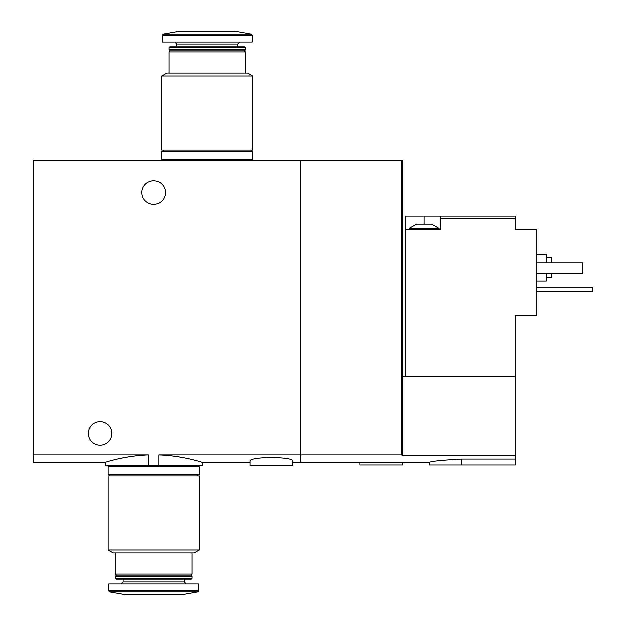 <?xml version="1.0" encoding="UTF-8"?>
<svg xmlns="http://www.w3.org/2000/svg" width="626" height="626" viewBox="0 0 626 626"><rect width="100%" height="100%" fill="white"/><g stroke="black" fill="none" stroke-linecap="round" stroke-linejoin="round"><path stroke-width="0.94" d="M33.178 455.016L148.589 455.016C124.472 455.775 104.824 462.661 105.207 462.418C104.808 462.637 124.433 455.838 148.589 455.016L148.589 465.634L105.207 465.634L105.207 462.418L33.178 462.418L33.178 160.366L300.95 160.366L300.95 455.016L401.368 455.016L401.368 160.366L300.95 160.366L300.95 462.418L300.95 455.016L158.761 455.016C182.87 455.775 202.527 462.661 202.143 462.418C202.542 462.637 182.917 455.838 158.761 455.016L158.761 465.634L202.143 465.634L202.143 462.418L250.071 462.418M148.589 465.634L158.761 465.634M292.913 461.323C294.314 456.479 248.671 456.479 250.071 461.323L250.071 465.634L292.913 465.634L292.913 461.323M141.891 192.503A11.784 11.784 0 0 0 159.567 202.707A11.784 11.784 0 0 0 159.567 182.299A11.784 11.784 0 0 0 141.891 192.503M88.336 433.497A11.784 11.784 0 0 0 106.013 443.701A11.784 11.784 0 0 0 106.013 423.293A11.784 11.784 0 0 0 88.336 433.497M161.704 150.193L252.748 150.193L252.748 76.012L161.704 76.012L161.704 150.193M161.704 76.012L166.798 73.07L247.661 73.07L252.748 76.012M168.934 73.07L168.934 51.919L245.517 51.919L245.517 73.07M168.934 51.919L170.006 50.847L244.453 50.847L245.517 51.919M168.934 49.775L245.517 49.775L245.517 47.592L168.934 47.592L168.934 49.775L170.006 50.847M244.453 50.847L245.517 49.775M168.934 47.592L169.693 46.833L244.766 46.833L245.517 47.592M237.755 46.833L237.755 44.016L239.766 42.012M252.215 35.126L162.244 35.126L162.244 42.012L252.215 42.012L252.215 35.126L251.331 34.07L235.611 31.3L178.848 31.3L163.128 34.07L251.331 34.07M251.143 160.366L251.143 159.294M161.704 159.294L252.748 159.294L252.748 151.265L161.704 151.265L161.704 159.294M251.143 151.265L251.143 150.193M416.626 224.1L431.627 224.1L439.123 228.38L409.13 228.38L416.626 224.1M405.382 376.727L405.382 216.064L424.131 216.064L424.131 224.1M440.727 216.064L440.727 218.74L515.175 218.74L515.175 216.064L424.131 216.064M405.382 229.452L440.727 229.452L440.727 218.74M515.175 376.727L515.175 455.431L402.706 455.431L402.706 376.727L515.175 376.727L515.175 315.144L536.592 315.144L536.592 229.452L515.175 229.452L515.175 218.74M515.175 455.431L515.175 465.095L429.483 465.095L429.483 462.418L292.913 462.418M402.706 455.431L401.368 455.016M461.612 465.095L461.612 459.171C442.089 460.267 431.384 461.346 429.483 462.418C431.361 461.354 442.073 460.274 461.612 459.171L515.175 459.171M402.706 376.727L402.706 160.366L401.368 160.366M546.232 277.921L551.584 277.921L551.584 273.64M551.584 262.928L551.584 257.568L546.232 257.568M536.592 281.137L546.232 281.137L546.232 273.64M546.232 262.928L546.232 254.359L536.592 254.359M536.592 262.928L582.649 262.928L582.649 273.64L536.592 273.64M359.864 462.418L359.864 465.095L402.706 465.095L402.706 462.418M536.592 287.561L592.822 287.561L592.822 291.849L536.592 291.849M199.193 475.807L108.149 475.807L108.149 549.988L199.193 549.988L199.193 475.807M199.193 549.988L194.107 552.93L113.236 552.93L108.149 549.988M191.963 552.93L191.963 574.081L115.38 574.081L115.38 552.93M191.963 574.081L190.891 575.153L116.452 575.153L115.38 574.081M191.963 576.225L115.38 576.225L115.38 578.408L191.963 578.408L191.963 576.225L190.891 575.153M191.963 578.408L191.212 579.167L116.139 579.167L115.38 578.408M184.201 579.167L184.201 581.984L123.15 581.984L121.139 583.988M186.212 583.988L184.201 581.984M198.661 590.874L198.661 583.988L108.689 583.988L108.689 590.874L109.573 591.93L197.777 591.93L198.661 590.874L108.689 590.874M197.777 591.93L182.056 594.7L125.286 594.7L109.573 591.93M197.589 465.634L197.589 466.706M199.193 466.706L108.149 466.706L108.149 474.735L199.193 474.735L199.193 466.706M197.589 474.735L197.589 475.807M176.704 46.833L176.704 44.016L237.755 44.016M176.704 44.016L174.693 42.012M162.244 35.126L163.128 34.07M163.316 160.366L163.316 159.294M163.316 151.265L163.316 150.193M439.123 229.452L439.123 228.38M409.13 229.452L409.13 228.38M116.452 575.153L115.38 576.225M123.15 579.167L123.15 581.984M109.761 465.634L109.761 466.706M109.761 474.735L109.761 475.807"/></g></svg>
